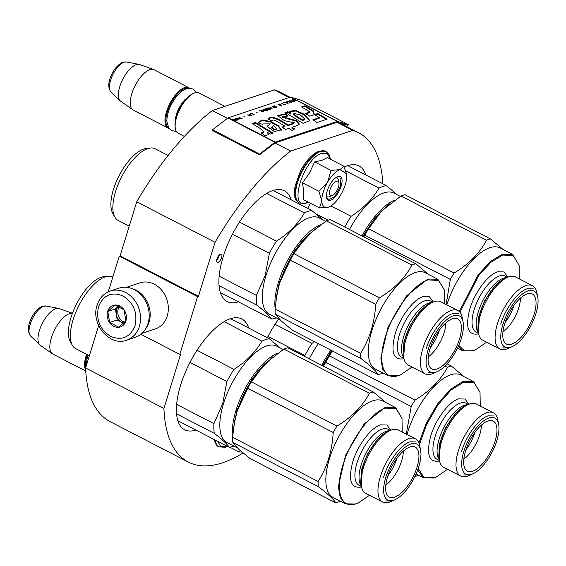 <?xml version="1.0" encoding="UTF-8"?>
<svg xmlns="http://www.w3.org/2000/svg" width="566" height="566" viewBox="0 0 566 566"><rect width="100%" height="100%" fill="white"/><g stroke="black" fill="none" stroke-linecap="round" stroke-linejoin="round"><path stroke-width="0.85" d="M98.647 325.563L85.608 367.957A185.372 77.754 117.3 0 0 109.995 421.585L188.322 462.082A185.372 77.754 117.3 0 0 243.055 452.963M119.242 256.129L197.576 296.626L198.425 296.343L120.091 255.846L119.242 256.129L108.262 291.837M120.091 255.846L136.724 201.8L215.052 242.298L198.425 296.343M289.926 97.246L280.262 92.251A185.372 77.754 117.3 0 0 274.361 89.895L212.314 110.554A185.372 77.754 117.3 0 0 136.724 201.8M85.608 367.957L163.935 408.454A185.372 77.754 117.3 0 0 188.322 462.082M163.935 408.454L180.653 354.118L179.804 354.401L140.884 334.28M197.576 296.626L179.804 354.401M212.604 129.77L259.603 154.065L274.885 142.285A1.946 0.814 -62.7 0 1 275.239 142.087L337.286 121.428A1.946 0.814 -62.7 0 1 337.584 121.407L348.281 124.541L301.282 100.239L290.584 97.111A1.946 0.814 117.3 0 0 290.287 97.126L228.247 117.785A1.946 0.814 117.3 0 0 227.893 117.983L212.604 129.77L212.512 130.534L259.511 154.836L274.8 143.049A0.969 0.41 -62.7 0 1 274.977 142.95L290.641 151.051A185.372 77.754 117.3 0 0 215.052 242.298M212.314 110.554L227.405 118.358M274.977 142.95L337.025 122.291L352.689 130.392L290.641 151.051M274.361 89.895L289.106 97.522M382.864 183.794A185.372 77.754 117.3 0 0 358.596 132.755A185.372 77.754 117.3 0 0 352.689 130.392M221.639 257.509A4.535 1.903 117.3 0 0 221.348 254.268A4.535 1.903 117.3 0 0 216.891 259.087A4.535 1.903 117.3 0 0 217.181 262.327A4.535 1.903 117.3 0 0 221.639 257.509M267.371 337.711A62.331 26.142 -62.7 0 1 278.613 319.04M195.9 430.054A62.331 26.142 -62.7 0 1 184.615 429.743A62.331 26.142 -62.7 0 1 184.714 373.793A62.331 26.142 -62.7 0 1 230.348 318.771A62.331 26.142 -62.7 0 1 241.873 319.005A62.331 26.142 -62.7 0 1 248.644 328.032M238.392 301.834A62.331 26.142 -62.7 0 1 227.108 301.522A62.331 26.142 -62.7 0 1 227.207 245.573A62.331 26.142 -62.7 0 1 272.84 190.551A62.331 26.142 -62.7 0 1 284.358 190.784A62.331 26.142 -62.7 0 1 291.136 199.812M344.178 167.041A62.331 26.142 -62.7 0 1 347.474 165.704A62.331 26.142 -62.7 0 1 358.993 165.937A62.331 26.142 -62.7 0 1 365.77 174.958M307.642 208.345A62.331 26.142 -62.7 0 1 310.444 203.265M216.636 260.176A4.535 1.903 117.3 0 0 219.028 256.157A4.535 1.903 117.3 0 0 219.283 255.068M126.664 340.18L135.316 337.294A25.902 21.6 -108.4 0 0 148.023 323.519A25.902 21.6 -108.4 0 0 142.328 296.244A25.902 21.6 -108.4 0 0 118.952 288.144L110.299 291.023C103.819 293.379 99.418 298.105 97.111 305.201C90.454 323.625 109.507 346.845 126.664 340.18A25.902 21.6 -108.4 0 0 139.37 326.398A25.902 21.6 -108.4 0 0 133.675 299.124A25.902 21.6 -108.4 0 0 110.299 291.023M135.062 325.613C137.757 312.772 133.739 302.888 123.006 295.947C111.537 291.405 103.373 294.992 98.512 306.715C95.817 319.557 99.835 329.447 110.568 336.381C122.037 340.923 130.201 337.336 135.062 325.613M125.928 320.887A11.334 9.445 -108.4 0 0 119.893 306.057A11.334 9.445 -108.4 0 0 107.646 311.442A11.334 9.445 -108.4 0 0 113.674 326.278A11.334 9.445 -108.4 0 0 125.928 320.887M125.893 320.823L124.039 309.821L114.99 305.145L107.802 311.47L109.663 322.471L118.704 327.148L125.893 320.823M107.802 311.47L115.372 308.944L117.233 319.953L123.614 323.25M118.358 306.319L115.372 308.944M109.663 322.471L117.233 319.953M118.4 306.34A9.714 8.101 -108.4 0 0 116.589 309.574A9.714 8.101 -108.4 0 0 116.306 314.448A9.714 8.101 -108.4 0 0 121.754 322.287A9.714 8.101 -108.4 0 0 123.841 323.037M124.633 322.259A9.714 8.101 -108.4 0 1 118.23 309.022A9.714 8.101 71.6 0 1 119.313 306.737M132.359 288.745A24.281 20.249 71.6 0 1 149.091 322.054A24.281 20.249 71.6 0 1 145.688 328.775M126.593 287.302L139.986 282.844A24.281 20.249 71.6 0 1 161.897 290.443A24.281 20.249 71.6 0 1 167.239 316.012A24.281 20.249 71.6 0 1 155.332 328.924L141.939 333.388M87.355 354.67A22.017 9.233 117.3 0 0 85.728 367.546M86.577 354.266A22.668 9.509 117.3 0 0 85.707 370.129M72.42 313.345A22.668 9.509 -62.7 0 0 69.448 313.663A22.668 9.509 117.3 0 0 53.105 333.084A22.668 9.509 117.3 0 0 52.355 353.736A22.668 9.509 117.3 0 0 52.822 354.012L85.756 371.041M39.797 344.864L30.529 335.942A16.98 7.125 -62.7 0 1 31.689 320.264A16.98 7.125 -62.7 0 1 43.716 306.227A16.98 7.125 -62.7 0 1 46.009 306.008L58.645 308.406A20.68 8.674 -62.7 0 0 55.85 308.682A20.68 8.674 117.3 0 0 41.212 325.768A20.68 8.674 117.3 0 0 39.797 344.864A20.68 8.674 117.3 0 0 40.257 345.239L52.355 353.736M58.645 308.406A20.68 8.674 -62.7 0 1 59.218 308.562L72.441 313.281M332.334 195.496A8.094 3.396 -62.7 0 0 337.251 189.957A8.094 3.396 -62.7 0 0 338.928 182.74A8.094 3.396 -62.7 0 0 336.459 181.177A8.094 3.396 117.3 0 0 329.992 189.808A8.094 3.396 117.3 0 0 332.016 195.617A8.094 3.396 -62.7 0 0 332.334 195.496L329.631 196.685M224.907 106.358L198.949 92.937A22.668 9.509 -62.7 0 0 194.761 92.852A22.668 9.509 117.3 0 0 193.869 93.199A22.668 9.509 117.3 0 0 180.094 108.707A22.668 9.509 117.3 0 0 175.403 128.906A22.668 9.509 117.3 0 0 178.127 133.208L184.36 136.427M193.869 93.199L193.197 93.496A22.017 9.233 117.3 0 0 179.811 108.559A22.017 9.233 117.3 0 0 175.262 128.185L175.403 128.906M188.414 88.275A22.017 9.233 -62.7 0 0 184.919 88.438A22.017 9.233 117.3 0 0 169.085 107.193A22.017 9.233 117.3 0 0 168.236 127.3M189.575 88.225A22.668 9.509 -62.7 0 0 188.768 87.673A22.668 9.509 -62.7 0 0 184.58 87.588A22.668 9.509 117.3 0 0 167.982 107.597A22.668 9.509 117.3 0 0 167.946 127.944A22.668 9.509 117.3 0 0 168.866 128.284M110.936 91.918C107.724 87.702 108.106 81.582 112.082 73.559C113.61 69.547 120.346 62.352 122.914 62.274L126.409 61.977A16.98 7.125 -62.7 0 0 124.117 62.203A16.98 7.125 -62.7 0 0 112.096 76.24A16.98 7.125 -62.7 0 0 110.936 91.918L120.197 100.84A20.68 8.674 117.3 0 1 121.612 81.745A20.68 8.674 117.3 0 1 136.25 64.658A20.68 8.674 -62.7 0 1 139.045 64.383A20.68 8.674 -62.7 0 1 139.618 64.538L153.542 69.505A22.668 9.509 -62.7 0 0 149.849 69.632A22.668 9.509 117.3 0 0 133.505 89.06A22.668 9.509 117.3 0 0 132.755 109.705A22.668 9.509 117.3 0 0 133.222 109.988L167.946 127.944M153.542 69.505A22.668 9.509 -62.7 0 1 154.037 69.717L188.768 87.673M120.197 100.84A20.68 8.674 117.3 0 0 120.657 101.215L132.755 109.705M227.405 446.341L226.237 446.8L220.726 446.468L217.776 441.367M241.923 452.008L239.071 451.958L240.118 450.451M229.838 447.19L239.071 451.958M321.792 200.788L318.877 191.28L327.572 182.195A21.048 8.83 117.3 0 0 321.792 200.788L321.806 201.142A21.048 8.83 -62.7 0 0 328.322 207.213L328.591 207.128A21.048 8.83 -62.7 0 0 329.285 206.852A21.048 8.83 -62.7 0 0 340.767 194.824L341.022 194.386A21.048 8.83 117.3 0 0 345.26 184.728A21.048 8.83 117.3 0 0 346.668 175.835L346.364 173.38M330.049 196.48A10.683 4.478 -62.7 0 1 327.24 196.812A10.683 4.478 -62.7 0 1 326.384 195.97M335.871 177.618A10.683 4.478 -62.7 0 1 337.053 177.823A10.683 4.478 -62.7 0 1 338.454 181.636M308.222 202.119L306.645 202.777C287.45 210.531 303.595 158.055 321.849 153.351L327.495 153.775L330.388 159.237M341.192 186.08A13.273 5.568 -62.7 0 1 333.133 198.779A13.273 5.568 -62.7 0 1 326.54 197.675A13.273 5.568 -62.7 0 1 327.282 190.714A13.273 5.568 -62.7 0 1 337.357 176.755A13.273 5.568 -62.7 0 1 341.192 186.08M314.654 161.918L331.018 170.38L327.572 182.195C331.626 175.432 335.772 171.243 340.01 169.623L343.746 166.142L327.381 157.681L321.969 160.298L314.654 161.918L309.404 173.083L302.513 182.818L303.772 191.888L303.1 199.473L319.472 207.934L321.806 201.142M331.018 170.38L340.01 169.623L346.427 173.691M343.746 166.142L346.35 173.316M328.322 207.213L319.472 207.934M302.513 182.818L318.877 191.28M337.18 176.84L339.918 176.755L340.76 186.002L334.732 196.671L328.025 199.77L326.504 197.484M331.619 350.538L322.528 365.721M330.848 350.142A54.237 22.746 117.3 0 0 321.764 365.332M268.015 336.452L304.925 355.533L304.826 356.573M275.048 324.297L311.979 343.392A59.904 25.123 117.3 0 0 304.925 355.533M314.526 341.701L311.979 343.392M318.311 343.661A54.237 22.746 117.3 0 0 309.234 358.851M414.864 476.551A61.524 25.803 117.3 0 0 415.649 476.303A61.524 25.803 -62.7 0 0 417.63 475.553L418.316 475.129M438.735 457.102L439.471 443.999L445.456 428.108L454.958 414.036L465.217 405.864L468.45 404.435A35.616 14.942 117.3 0 1 469.851 403.891A35.616 14.942 -62.7 0 1 476.43 404.025L493.403 412.805A35.616 14.942 -62.7 0 0 486.817 412.671A35.616 14.942 117.3 0 0 460.745 444.112A35.616 14.942 117.3 0 0 460.689 476.077A35.616 14.942 117.3 0 0 467.268 476.211A35.616 14.942 -62.7 0 0 468.669 475.666L472.886 473.806A31.569 13.244 -62.7 0 1 471.648 474.287A31.569 13.244 117.3 0 1 463.766 451.633A31.569 13.244 117.3 0 1 488.974 417.963A31.569 13.244 -62.7 0 1 498.604 424.068A31.569 13.244 -62.7 0 1 492.073 452.213A31.569 13.244 -62.7 0 1 472.886 473.806M465.995 449.659A24.607 10.322 117.3 0 0 474.916 432.403M463.823 459.083A24.607 10.322 117.3 0 0 481.348 425.186M488.041 420.998A28.173 11.815 -62.7 0 1 492.151 420.694A28.173 11.815 -62.7 0 1 493.701 445.131A28.173 11.815 -62.7 0 1 472.575 471.259A28.173 11.815 -62.7 0 1 466.405 470.495A28.173 11.815 -62.7 0 1 467.948 444.607A28.173 11.815 -62.7 0 1 488.041 420.998M493.403 412.805A35.616 14.942 -62.7 0 1 497.684 419.555L498.604 424.068M438.728 457.095L439.435 460.554L437.086 459.323A31.569 13.244 -62.7 0 1 437.136 430.988A31.569 13.244 -62.7 0 1 460.25 403.119A31.569 13.244 -62.7 0 1 466.087 403.233L468.429 404.442A35.616 14.942 117.3 0 0 446.8 428.802A35.616 14.942 117.3 0 0 439.435 460.554A35.616 14.942 117.3 0 0 443.716 467.304L460.689 476.077M439.52 460.95L439.421 460.979C428.915 462.825 426.021 454.498 430.74 436.004C435.594 419.491 448.916 401.697 458.531 398.881L464.997 399.023L468.818 404.28M480.251 406.006L480.032 392.486L474.308 382.736L463.681 382.128L450.932 390.115L437.836 405.051L426.693 424.323L419.434 444.579M418.189 468.535L424.012 477.343L434.271 477.732L436.379 476.912L447.536 469.278M417.658 470.021L423.545 477.838L433.57 478.037L436.379 476.912M479.996 392.33L473.36 381.484L463.335 381.279L450.678 389.146L437.645 403.827L426.431 422.859L418.925 443.029M332.369 350.927L329.454 355.901A61.524 25.803 117.3 0 0 325.733 362.311L411.234 406.515L406.239 434.058M332.093 350.786A55.044 23.086 117.3 0 0 323.03 365.983M323.441 366.195L325.733 362.311M329.454 355.901L414.956 400.105A61.524 25.803 117.3 0 0 411.234 406.515M445.01 366.046L447.43 367.299C440.589 380.295 429.764 391.226 414.956 400.105M447.14 363.825L451.335 365.997L464.162 376.723M451.335 365.997A61.524 25.803 -62.7 0 0 449.411 366.549A61.524 25.803 117.3 0 0 447.43 367.299M406.975 434.44A54.237 22.746 117.3 0 1 450.805 374.798A54.237 22.746 -62.7 0 1 460.83 375.003L473.36 381.484M469.893 475.058L463.759 474.938M467.226 405.044C458.057 407.732 445.357 424.705 440.73 440.44L439.202 459.118M461.615 451.243C466.243 435.502 478.942 418.536 488.111 415.847L494.245 415.975M272.614 356.849L251.969 378.895L236.871 410.449L233.27 430.139M277.885 352.979A54.237 22.746 117.3 0 0 236.008 410.293A54.237 22.746 117.3 0 0 232.661 436.754M89.371 355.71L75.667 348.628A40.313 16.909 -62.7 0 1 72.335 345.26A40.313 16.909 -62.7 0 1 73.064 319.847A40.313 16.909 117.3 0 1 108.021 276.236A40.313 16.909 117.3 0 1 112.698 277.007L112.804 277.064M72.335 345.26L70.255 341.546A37.88 15.89 -62.7 0 1 70.941 317.668A37.88 15.89 117.3 0 1 103.79 276.682L108.021 276.236M177.837 420.715L229.223 447.282C227.235 444.183 222.247 439.534 214.273 433.344A59.904 25.123 -62.7 0 1 213.927 423.665L176.634 404.386M176.55 413.838L214.273 433.344M233.815 446.065A59.904 25.123 -62.7 0 1 229.223 447.282M224.157 321.658L261.874 341.156C255.556 352.109 246.252 361.518 233.949 369.372A59.904 25.123 117.3 0 0 226.895 381.512L222.671 403.756L213.927 423.665M230.588 318.693L269.275 338.694A59.904 25.123 117.3 0 0 261.874 341.156M189.985 362.431L226.895 381.512M197.018 350.276L233.949 369.372M280.128 347.899L269.275 338.694M237.366 447.904L226.98 442.527A54.237 22.746 -62.7 0 1 223.471 403.813A54.237 22.746 117.3 0 1 276.795 346.173L283.212 349.498M234.246 423.446L234.416 422.469A55.044 23.086 117.3 0 1 237.147 411.241L247.703 388.297A61.524 25.803 117.3 0 1 251.431 381.88L264.647 363.917A55.044 23.086 117.3 0 0 237.147 411.241L234.246 423.446L232.626 437.313A61.524 25.803 117.3 0 0 232.803 442.421L238.484 448.965L250.193 458.63L335.695 502.834A61.524 25.803 117.3 0 0 337.619 502.29A61.524 25.803 -62.7 0 0 339.6 501.533L340.286 501.115M264.725 363.839L264.647 363.917A55.044 23.086 -62.7 0 1 264.725 363.839L283.899 349.073A61.524 25.803 -62.7 0 1 285.887 348.323A61.524 25.803 -62.7 0 1 287.804 347.772L373.305 391.976L386.132 402.709M390.42 430.415A35.616 14.942 117.3 0 0 368.77 454.788A35.616 14.942 117.3 0 0 361.405 486.534L360.705 483.074L361.441 469.978L367.426 454.088L376.935 440.023L387.194 431.844L390.42 430.415A35.616 14.942 117.3 0 1 391.821 429.877A35.616 14.942 -62.7 0 1 398.4 430.011L415.373 438.784A35.616 14.942 -62.7 0 0 408.793 438.65A35.616 14.942 117.3 0 0 382.715 470.091A35.616 14.942 117.3 0 0 382.658 502.063A35.616 14.942 117.3 0 0 389.238 502.191A35.616 14.942 -62.7 0 0 390.639 501.653L394.856 499.792A31.569 13.244 -62.7 0 1 393.618 500.273A31.569 13.244 117.3 0 1 385.743 477.619A31.569 13.244 117.3 0 1 410.944 443.949A31.569 13.244 -62.7 0 1 420.573 450.048A31.569 13.244 -62.7 0 1 414.043 478.192A31.569 13.244 -62.7 0 1 394.856 499.792M387.965 475.645A24.607 10.322 117.3 0 0 396.886 458.389M385.793 485.069A24.607 10.322 117.3 0 0 403.325 451.166M410.01 446.977A28.173 11.815 -62.7 0 1 414.121 446.673A28.173 11.815 -62.7 0 1 415.677 471.11A28.173 11.815 -62.7 0 1 394.552 497.238A28.173 11.815 -62.7 0 1 388.375 496.481A28.173 11.815 -62.7 0 1 389.924 470.587A28.173 11.815 -62.7 0 1 410.01 446.977M415.373 438.784A35.616 14.942 -62.7 0 1 419.654 445.534L420.573 450.048M361.405 486.534A35.616 14.942 117.3 0 0 365.686 493.283L382.658 502.063M361.49 486.93L361.398 486.958C350.885 488.805 347.991 480.484 352.71 461.983C357.57 445.47 370.886 427.677 380.501 424.861L386.967 425.009L390.788 430.259M402.221 431.985L402.002 418.465L396.278 408.723L385.651 408.107C370.85 412.444 350.347 439.839 342.876 465.259C334.633 490.927 341.036 509.365 356.24 503.712L358.349 502.891L369.506 495.264M401.966 418.316L395.337 407.463L385.312 407.258L364.016 424.111L345.607 455.135L338.348 486.385L340.187 497.528L345.515 503.818L355.54 504.023L358.349 502.898M251.431 381.88L336.933 426.085A61.524 25.803 117.3 0 0 333.204 432.502C332.157 450.897 327.134 467.233 318.127 481.517A61.524 25.803 117.3 0 0 318.304 486.626C328.082 494.09 333.883 499.488 335.695 502.834M283.899 349.073L369.4 393.278C362.558 406.275 351.734 417.213 336.933 426.085M247.703 388.297L333.204 432.502M232.626 437.313L318.127 481.517M232.803 442.421L318.304 486.626M373.305 391.976A61.524 25.803 -62.7 0 0 371.381 392.528A61.524 25.803 117.3 0 0 369.4 393.278M345.515 503.818L332.985 497.337A54.237 22.746 117.3 0 1 333.07 448.654A54.237 22.746 117.3 0 1 372.775 400.778A54.237 22.746 -62.7 0 1 382.8 400.983L395.337 407.463M391.863 501.037L385.729 500.917M389.196 431.03C380.027 433.719 367.327 450.685 362.7 466.426L361.172 485.097M383.585 477.223C388.219 461.481 400.919 444.515 410.081 441.827L416.215 441.954M389.741 203.781L375.64 216.99L362.806 236.362M395.011 199.904A54.237 22.746 117.3 0 0 362.042 235.965M345.699 170.868L379.001 188.089C372.683 199.041 363.379 208.444 351.076 216.304A59.904 25.123 117.3 0 0 344.758 227.03M347.715 165.626L386.394 185.62A59.904 25.123 117.3 0 0 379.001 188.089M316.33 214.125L328.082 220.202M330.997 205.925L351.076 216.304M397.254 194.824L386.394 185.62M400.339 196.423L393.922 193.105A54.237 22.746 117.3 0 0 349.512 229.485M363.825 236.885L364.829 235.223A61.524 25.803 117.3 0 1 368.558 228.813L381.774 210.849A55.044 23.086 -62.7 0 1 381.852 210.764L401.025 195.999A61.524 25.803 -62.7 0 1 403.013 195.249A61.524 25.803 -62.7 0 1 404.931 194.704L490.432 238.909L503.259 249.634M507.546 277.347A35.616 14.942 117.3 0 0 485.897 301.713A35.616 14.942 117.3 0 0 478.532 333.466L477.831 330.006L478.567 316.91L484.553 301.02L494.061 286.948L504.32 278.769L507.546 277.347A35.616 14.942 117.3 0 1 508.947 276.802A35.616 14.942 -62.7 0 1 515.527 276.937L532.5 285.71A35.616 14.942 -62.7 0 0 525.92 285.575A35.616 14.942 117.3 0 0 499.842 317.017A35.616 14.942 117.3 0 0 499.785 348.989A35.616 14.942 117.3 0 0 506.365 349.123A35.616 14.942 -62.7 0 0 507.766 348.578L511.982 346.717A31.569 13.244 -62.7 0 1 510.744 347.199A31.569 13.244 117.3 0 1 502.87 324.544A31.569 13.244 117.3 0 1 528.071 290.874A31.569 13.244 -62.7 0 1 537.7 296.98A31.569 13.244 -62.7 0 1 531.17 325.117A31.569 13.244 -62.7 0 1 511.982 346.717M505.091 322.57A24.607 10.322 117.3 0 0 514.013 305.315M502.919 331.994A24.607 10.322 117.3 0 0 520.444 298.098M527.137 293.91A28.173 11.815 -62.7 0 1 531.248 293.605A28.173 11.815 -62.7 0 1 532.804 318.042A28.173 11.815 -62.7 0 1 511.678 344.163A28.173 11.815 -62.7 0 1 505.502 343.406A28.173 11.815 -62.7 0 1 507.051 317.519A28.173 11.815 -62.7 0 1 527.137 293.91M532.5 285.71A35.616 14.942 -62.7 0 1 536.78 292.459L537.7 296.98M478.532 333.466A35.616 14.942 117.3 0 0 482.812 340.216L499.785 348.989M478.617 333.855L478.525 333.89C468.011 335.737 465.118 327.41 469.837 308.909C474.69 292.403 488.012 274.602 497.627 271.786L504.094 271.935L507.914 277.191M519.347 278.911L519.128 265.39L513.404 255.648L502.778 255.033L490.899 262.263L478.588 275.692L459.967 312.291M458.715 345.373L464.608 350.941L473.367 350.644L475.475 349.823L486.633 342.189M458.262 346.399L462.641 350.743L472.667 350.948L475.475 349.823M519.093 265.242L512.463 254.389L502.438 254.191L490.51 261.428L478.136 274.85L459.281 311.562M381.852 210.764L381.774 210.849A55.044 23.086 117.3 0 0 363.308 236.616M368.558 228.813L454.059 273.017A61.524 25.803 117.3 0 0 450.331 279.427L446.107 304.487M401.025 195.999L486.527 240.203C479.685 253.2 468.86 264.138 454.059 273.017M364.829 235.223L450.331 279.427M490.432 238.909A61.524 25.803 -62.7 0 0 488.508 239.453A61.524 25.803 117.3 0 0 486.527 240.203M446.822 304.855A54.237 22.746 117.3 0 1 489.901 247.71A54.237 22.746 -62.7 0 1 499.927 247.908L512.463 254.389M508.99 347.97L502.856 347.842M506.322 277.956C497.153 280.644 484.454 297.61 479.827 313.352L478.298 332.03M500.712 324.155C505.346 308.413 518.046 291.448 527.208 288.759L533.342 288.879M315.106 228.629L294.454 250.674L279.356 282.229L275.762 301.919M320.377 224.759A54.237 22.746 117.3 0 0 278.5 282.073A54.237 22.746 117.3 0 0 275.154 308.534M129.232 226.131L118.16 220.407A40.313 16.909 -62.7 0 1 114.82 217.04A40.313 16.909 -62.7 0 1 115.556 191.626A40.313 16.909 117.3 0 1 150.506 148.016A40.313 16.909 117.3 0 1 155.183 148.787L168.109 155.466M114.82 217.04L112.747 213.325A37.88 15.89 -62.7 0 1 113.433 189.447A37.88 15.89 117.3 0 1 146.283 148.462L150.506 148.016M220.33 292.495L271.715 319.061C269.72 315.962 264.739 311.314 256.759 305.124A59.904 25.123 -62.7 0 1 256.419 295.445L219.127 276.166M219.035 285.625L256.759 305.124M276.307 317.844A59.904 25.123 -62.7 0 1 271.715 319.061M266.65 193.438L304.366 212.936C298.049 223.888 288.738 233.298 276.441 241.151A59.904 25.123 117.3 0 0 269.388 253.292L265.164 275.543L256.419 295.445M273.081 190.473L311.76 210.474A59.904 25.123 117.3 0 0 304.366 212.936M232.477 234.211L269.388 253.292M239.51 222.056L276.441 241.151M322.62 219.679L311.76 210.474M279.859 319.684L269.466 314.307A54.237 22.746 -62.7 0 1 265.963 275.592A54.237 22.746 117.3 0 1 319.288 217.952L325.705 221.278M276.732 295.226L276.901 294.256A55.044 23.086 117.3 0 1 279.639 283.021L290.195 260.077A61.524 25.803 117.3 0 1 293.917 253.66L307.14 235.697A55.044 23.086 117.3 0 0 279.639 283.021L276.739 295.226L275.111 309.093A61.524 25.803 117.3 0 0 275.295 314.201L280.977 320.745L292.686 330.41L378.187 374.614A61.524 25.803 117.3 0 0 380.111 374.069A61.524 25.803 -62.7 0 0 382.092 373.312L382.779 372.895M307.218 235.619L307.14 235.697A55.044 23.086 -62.7 0 1 307.218 235.619L326.391 220.853A61.524 25.803 -62.7 0 1 328.372 220.103A61.524 25.803 -62.7 0 1 330.296 219.551L415.798 263.756L428.625 274.489M432.912 302.194A35.616 14.942 117.3 0 0 411.263 326.568A35.616 14.942 117.3 0 0 403.898 358.313L403.19 354.861L403.933 341.758L409.918 325.867L419.42 311.802L429.679 303.624L432.912 302.194A35.616 14.942 117.3 0 1 434.313 301.657A35.616 14.942 -62.7 0 1 440.893 301.791L457.866 310.564A35.616 14.942 -62.7 0 0 451.279 310.43A35.616 14.942 117.3 0 0 425.208 341.871A35.616 14.942 117.3 0 0 425.151 373.843A35.616 14.942 117.3 0 0 431.731 373.977A35.616 14.942 -62.7 0 0 433.132 373.433L437.348 371.572A31.569 13.244 -62.7 0 1 436.11 372.053A31.569 13.244 117.3 0 1 428.229 349.399A31.569 13.244 117.3 0 1 453.437 315.729A31.569 13.244 -62.7 0 1 463.066 321.828A31.569 13.244 -62.7 0 1 456.536 349.972A31.569 13.244 -62.7 0 1 437.348 371.572M430.457 347.425A24.607 10.322 117.3 0 0 439.379 330.169M428.285 356.849A24.607 10.322 117.3 0 0 445.81 322.945M452.503 318.757A28.173 11.815 -62.7 0 1 456.613 318.453A28.173 11.815 -62.7 0 1 458.163 342.89A28.173 11.815 -62.7 0 1 437.037 369.018A28.173 11.815 -62.7 0 1 430.868 368.261A28.173 11.815 -62.7 0 1 432.41 342.366A28.173 11.815 -62.7 0 1 452.503 318.757M457.866 310.564A35.616 14.942 -62.7 0 1 462.146 317.314L463.066 321.828M403.898 358.313A35.616 14.942 117.3 0 0 408.178 365.063L425.151 373.843M403.983 358.71L403.883 358.738C393.377 360.584 390.483 352.264 395.202 333.763C400.056 317.25 413.378 299.456 422.993 296.641L429.46 296.789L433.28 302.039M444.713 303.765L444.494 290.245L438.77 280.503L428.144 279.887C413.343 284.224 392.839 311.618 385.368 337.039C377.119 362.707 383.529 381.144 398.733 375.491L400.841 374.671L411.998 367.044M444.459 290.096L437.822 279.243L427.797 279.038L406.508 295.891L388.092 326.915L380.84 358.165L382.673 369.308L388.007 375.598L398.032 375.803L400.841 374.678M293.917 253.66L379.418 297.865A61.524 25.803 117.3 0 0 375.697 304.282C374.65 322.677 369.626 339.013 360.613 353.297A61.524 25.803 117.3 0 0 360.797 358.405C370.574 365.869 376.369 371.268 378.187 374.614M326.391 220.853L411.892 265.058C405.051 278.055 394.226 288.993 379.418 297.865M290.195 260.077L375.697 304.282M275.111 309.093L360.613 353.297M275.295 314.201L360.797 358.405M415.798 263.756A61.524 25.803 -62.7 0 0 413.873 264.308A61.524 25.803 117.3 0 0 411.892 265.058M388.007 375.598L375.477 369.117A54.237 22.746 117.3 0 1 375.562 320.434A54.237 22.746 117.3 0 1 415.267 272.557A54.237 22.746 -62.7 0 1 425.292 272.762L437.822 279.243M434.355 372.817L428.221 372.697M431.688 302.81C422.519 305.499 409.819 322.464 405.192 338.206L403.664 356.884M426.078 349.003C430.705 333.261 443.404 316.295 452.574 313.606L458.708 313.734M294.391 100.805L296.817 100.5A1.946 0.814 -62.7 0 1 297.115 100.486L294.504 99.135A1.946 0.814 117.3 0 0 294.207 99.149L295.374 99.75L294.101 100.331M295.374 99.75L292.311 99.779L294.122 100.267L294.37 100.798L295.707 99.927L296.464 100.621M296.542 100.359L295.36 100.925M260.183 128.432L263.784 131.998L261.216 132.96L265.171 135.769L268.341 134.609L267.704 132.614L270.796 134.121L273.173 133.137L255.407 122.468L252.054 123.579L260.183 128.432M258.598 123.084L262.751 124.442L262.822 123.919L270.279 123.862L267.088 126.331L274.241 131.538L281.521 129.855L278.302 125.659L270.796 121.492L262.178 119.957L258.457 122.291L258.598 123.084M293.28 123.31L288.221 124.994L279.724 119.935C273.597 116.794 269.805 116.497 268.362 119.044L271.984 120.919C272.324 119.737 273.81 119.78 276.434 121.046L284.868 126.119L281.932 127.095L285.689 129.444L288.745 128.425L292.488 130.675L294.631 128.871L292.056 127.329L297.525 125.503L299.329 124.018L296.697 120.721L282.547 116.737L287.945 116.023L285.384 113.83L277.566 115.598L284.457 120.685L294.278 122.758L293.103 123.89L288.044 125.574L279.547 120.508C273.42 117.367 269.628 117.07 268.185 119.617M287.719 114.035L303.22 123.395L309.892 120.516L303.687 113.943L295.594 110.384L289.813 111.247L290.599 113.08L287.726 111.679L284.946 112.606L287.719 114.035M309.729 116.164L314.392 114.608L313.38 110.872L304.925 105.8L301.572 106.917L310.012 111.99L305.477 113.504L309.729 116.164M327.169 119.143L317.788 113.518L314.434 114.636L319.422 117.65L312.814 119.851L317.066 122.504L327.169 119.143M294.447 101.293L291.483 100.062L294.447 101.293M293.62 101.569L289.587 100.691L291.249 102.354L291.603 102.234L290.16 100.783L293.62 101.569M289.353 102.984L290.209 102.368L288.717 101.498L286.375 101.901L287.853 102.97L289.353 102.984M287.578 103.578L285.321 102.113L283.184 102.821L285.299 102.404L287.578 103.578M277.97 104.554L281.649 105.552L279.986 103.889L279.632 104.002L280.057 104.427L277.906 104.76M272.494 106.712L274.326 107.66L276.908 107.13L274.298 105.778L272.635 106.38M272.105 108.729L270.442 107.066L270.088 107.179L270.52 107.604L269.331 108L268.072 107.851L272.105 108.729M265.808 108.75L267.626 109.889L270.208 109.358L267.598 108.014L265.808 108.75M262.964 109.698L264.782 110.837L267.364 110.306L264.754 108.955L262.964 109.698M257.162 112.287L256.334 112.563L257.084 112.549M242.177 118.697L239.213 117.466L242.177 118.697M235.654 118.697L234.947 118.881L236.623 119.603L238.328 119.171L236.524 119.348L237.6 118.846L237.062 118.414L235.605 118.846M282.795 104.936L285.321 104.328L284.097 104.498L281.762 103.295L283.743 104.618L282.795 104.936M259.539 110.695L263.572 111.573L261.909 109.903L261.556 110.023L261.98 110.448L260.799 110.844L259.539 110.695M238.703 118.011L237.43 118.053L239.524 118.683L239.093 119.016L240.486 118.931L240.295 118.428L238.64 118.223M250.207 114.134L252.04 113.617L253.441 114.191L253.582 114.565L252.04 115.082L254.099 114.58L252.28 113.441L250.207 114.134M248.927 114.226L250.094 114.827L249.09 115.167L247.031 114.856L248.842 115.344L249.09 115.874L251.898 115.457L248.927 114.226M244.661 116.454L243.833 116.73L244.576 116.716M234.473 119.044L237.083 120.395L234.402 119.256M232.102 119.079L233.581 120.926A1.946 0.814 -62.7 0 1 233.935 120.728L233.305 119.95L235.477 120.218L232.102 119.079M263.784 131.998L262.016 133.526M255.407 122.468L255.231 123.041L252.606 123.919M272.501 133.413L255.231 123.041M267.704 132.614L268.234 134.857M270.279 123.862L267.032 126.628M281.387 130.166L278.09 126.204L270.682 122.1L262.412 120.473L258.421 122.596M288.221 124.994L288.044 125.574M285.384 113.83L285.207 114.41L277.51 115.832M294.278 122.758L293.103 123.89M286.948 115.903L285.207 114.41M289.792 118.81L289.615 119.384L282.392 117.24M299.202 124.294L296.195 121.117L289.615 119.384M292.056 127.329L291.879 127.902L294.157 129.274M284.868 126.119L284.684 126.699L282.469 127.435M287.726 111.679L287.549 112.252L285.554 112.917M290.599 113.08L290.422 113.653L287.549 112.252M303.687 113.943L303.51 114.523L295.742 111.035L289.778 111.559M309.772 120.784L303.51 114.523M310.012 111.99L309.835 112.57L306.015 113.844M304.925 105.8L304.749 106.38L302.124 107.257M313.38 110.872L313.203 111.452L304.749 106.38M314.08 114.714L313.203 111.452M326.433 119.391L317.611 114.099L314.986 114.969M317.788 113.518L317.611 114.099M319.422 117.65L319.245 118.223L313.352 120.19M290.061 100.529L289.778 100.882M290.16 100.783L291.32 102.333M286.743 101.639L286.41 102.057M287.217 101.477L286.651 101.922M287.917 101.385L289.693 102.305L289.176 103.026M285.321 102.113L283.488 102.977M281.366 105.644L279.894 104.172M272.876 106.252L272.543 106.67M274.298 105.778L272.784 106.542M271.822 108.821L270.357 107.356M266.176 108.488L265.85 108.898M267.598 108.014L266.091 108.771M263.332 109.429L262.999 109.846M264.754 108.955L263.24 109.719M235.895 118.57L235.619 118.959M236.538 118.4L237.076 119.164M238.173 118.945L237.876 119.299M263.289 111.665L261.817 110.193M250.589 113.674L250.257 114.091M251.12 113.497L250.497 113.964M253.398 114.672L253.023 115.061M253.582 114.565L253.313 114.962M253.646 114.452L253.49 114.856M250.094 114.827L248.828 115.407M233.093 119.688L232.364 119.249M233.305 119.95L233.701 120.841M276.548 129.303L274.284 130.01L271.439 127.817L273.442 125.68L276.696 128.807L274.46 129.437L271.616 127.237M302.591 120.579L296.435 116.879L293.16 113.851L293.337 113.271L300.277 114.919L304.784 119.037L302.768 119.999L302.591 120.579L304.621 119.617L304.784 119.037M286.842 102.496L286.891 101.915L287.839 101.604M272.975 107.116L273.024 106.535L274.277 106.068L276.215 107.08L275.302 107.639M266.282 109.344L266.331 108.764L267.577 108.304L269.522 109.309L268.609 109.868M263.431 110.292L263.48 109.712L264.732 109.252L266.678 110.257L265.765 110.816M237.196 118.839L235.838 119.249L236.468 118.563M249.111 115.881L250.427 115.004L251.184 115.697M337.025 122.291A0.969 0.41 -62.7 0 1 337.173 122.284L347.871 125.411L348.281 124.541M302.768 119.999L296.612 116.299L296.435 116.879M296.612 116.299L293.337 113.271M289.742 102.432L288.66 103.076M287.868 102.722L286.955 102.552M279.158 104.915L280.22 104.561L281.189 105.517L279.095 105.106M276.215 107.08L274.793 107.696M274.001 107.342L273.088 107.172M269.614 108.099L270.682 107.738L271.645 108.693L269.558 108.283M269.522 109.309L268.093 109.924M267.591 109.67L267.237 109.797M267.308 109.571L266.395 109.401M266.678 110.257L265.249 110.872M265.32 110.66L264.966 110.851M264.464 110.519L263.551 110.349M261.082 110.936L262.143 110.582L263.112 111.537L261.025 111.127M251.262 115.436L250.08 116.002M259.511 154.836L259.603 154.065M185.011 100.5A14.893 6.247 117.3 0 0 176.238 117.466M227.589 446.44L225.565 447.289L218.589 446.829A28.979 12.155 -62.7 0 1 214.882 439.867M219.063 447.069A28.979 12.155 -62.7 0 1 215.349 440.107M320.257 151.207A28.979 12.155 -62.7 0 1 325.613 151.313L319.111 151.094C312.241 153.874 306.001 160.574 300.383 171.187L294.971 186.462L294.412 193.813C295.452 197.272 293.301 197.916 298.99 202.798A28.979 12.155 -62.7 0 1 299.039 176.79A28.979 12.155 -62.7 0 1 320.257 151.207M308.385 202.204L305.965 203.265L299.464 203.045A28.979 12.155 -62.7 0 1 299.506 177.031A28.979 12.155 -62.7 0 1 320.724 151.447A28.979 12.155 -62.7 0 1 326.08 151.561L325.613 151.313M439.287 459.833A31.569 13.244 -62.7 0 1 442.449 430.436A31.569 13.244 -62.7 0 1 464.389 405.256A31.569 13.244 -62.7 0 1 467.778 404.732M361.257 485.812A31.569 13.244 -62.7 0 1 364.426 456.415A31.569 13.244 -62.7 0 1 386.366 431.235A31.569 13.244 -62.7 0 1 389.748 430.712M361.398 486.512L359.063 485.303A31.569 13.244 -62.7 0 1 359.113 456.967A31.569 13.244 -62.7 0 1 382.22 429.099A31.569 13.244 -62.7 0 1 388.057 429.219L390.398 430.429M478.383 332.744A31.569 13.244 -62.7 0 1 481.553 303.348A31.569 13.244 -62.7 0 1 503.492 278.168A31.569 13.244 -62.7 0 1 506.874 277.644M478.525 333.445L476.183 332.235A31.569 13.244 -62.7 0 1 476.239 303.892A31.569 13.244 -62.7 0 1 499.346 276.024A31.569 13.244 -62.7 0 1 505.183 276.144L507.525 277.354M403.749 357.599A31.569 13.244 -62.7 0 1 406.912 328.195A31.569 13.244 -62.7 0 1 428.851 303.015A31.569 13.244 -62.7 0 1 432.24 302.492M403.891 358.292L401.549 357.082A31.569 13.244 -62.7 0 1 401.598 328.747A31.569 13.244 -62.7 0 1 424.712 300.879A31.569 13.244 -62.7 0 1 430.549 300.999L432.891 302.209M228.247 117.785L233.135 120.317M233.935 120.728L275.239 142.087M296.817 100.5L337.286 121.428M290.287 97.126L294.207 99.149M294.44 99.269L290.584 97.111M279.724 119.935L279.547 120.508M227.893 117.983L233.27 120.77M233.581 120.926L274.885 142.285L274.8 143.049M297.115 100.486L337.584 121.407L337.173 122.284M233.256 120.714L233.624 120.905M274.46 129.437L274.284 130.01M358.596 132.755L339.876 123.077M30.529 335.942C27.324 331.726 27.706 325.606 31.682 317.59C33.21 313.571 39.945 306.383 42.507 306.298L46.009 306.008M338.928 182.74L338.334 179.854M126.409 61.977L139.045 64.383M218.589 446.829L215.575 443.836L214.181 439.506M299.464 203.045L298.99 202.798M330.551 159.322L329.072 154.518L326.08 151.561M86.365 365.487L87.008 359.063L88.112 355.059M175.283 121.761L175.517 117.77L177.101 112.21L178.983 108.042L182.04 103.076L184.764 99.814L187.969 97.232M196.423 92.491L193.006 89.081L190.148 88.261L186.207 88.763L182.514 90.645L175.927 97.076L171.349 104.321L168.993 109.684L167.409 115.04L166.751 120.94L168.873 128.284L171.569 130.597L176.309 131.404M416.06 473.968L423.545 477.838M457.477 348.076L462.641 350.743M262.645 124.499L262.822 123.919M282.37 117.318L282.547 116.737M276.696 128.807L276.519 129.388"/></g></svg>
